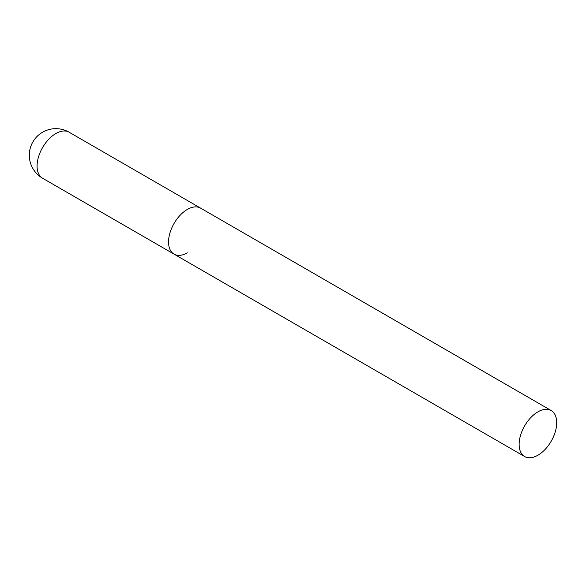 <?xml version="1.0" encoding="UTF-8"?>
<svg xmlns="http://www.w3.org/2000/svg" width="586" height="586" viewBox="0 0 586 586"><rect width="100%" height="100%" fill="white"/><g stroke="black" fill="none" stroke-linecap="round" stroke-linejoin="round"><path stroke-width="0.88" d="M187.33 252.822A26.56 15.339 -60 0 1 174.049 254.134A26.56 15.339 -60 0 1 169.977 232.854A26.56 15.339 -60 0 1 187.33 209.444A26.56 15.339 -60 0 1 200.61 208.133A26.56 15.339 120 0 0 180.144 215.245A26.56 15.339 120 0 0 168.548 241.974A26.56 15.339 120 0 0 174.049 254.134L42.58 178.232A26.56 15.339 -60 0 1 37.079 166.072A26.56 15.339 -60 0 1 55.86 133.542A26.56 15.339 -60 0 1 69.141 132.224A26.56 26.56 0 0 0 29.3 155.231A26.56 26.56 0 0 0 42.58 178.232M556.7 422.696A26.56 15.339 120 0 0 551.199 410.537A26.56 15.339 120 0 0 530.733 417.657A26.56 15.339 120 0 0 519.137 444.386A26.56 15.339 120 0 0 524.638 456.545A26.56 15.339 120 0 0 545.105 449.433A26.56 15.339 120 0 0 556.7 422.696M551.199 410.537L69.141 132.224M174.049 254.134L524.638 456.545"/></g></svg>
